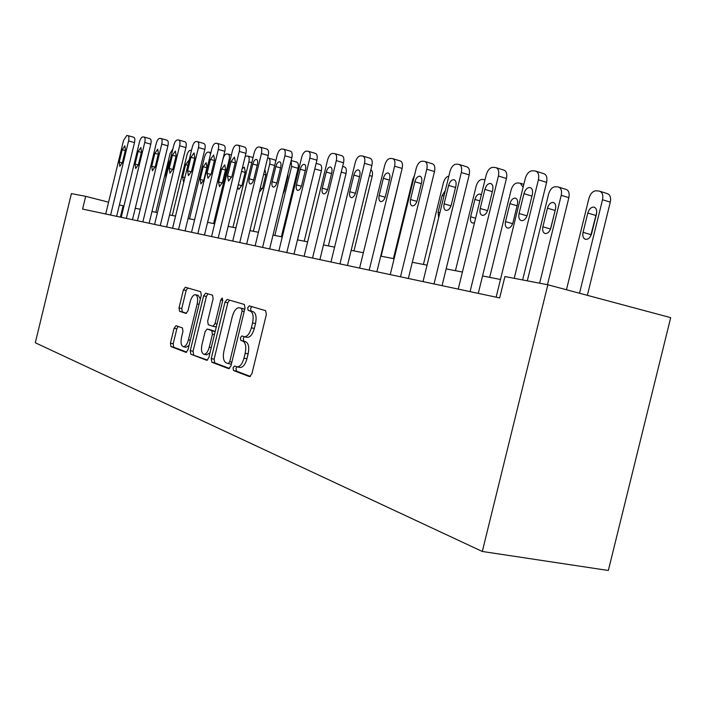 <?xml version="1.0" encoding="UTF-8"?>
<svg xmlns="http://www.w3.org/2000/svg" width="706" height="706" viewBox="0 0 706 706"><rect width="100%" height="100%" fill="white"/><g stroke="black" fill="none" stroke-linecap="round" stroke-linejoin="round"><path stroke-width="1.06" d="M233.051 367.879L233.536 370.526L249.527 376.642L251.865 373.924L266.374 314.417L265.606 310.649L249.227 305.875L247.674 307.842L248.177 310.419L250.251 311.037C253.039 312.537 253.807 316.5 252.571 322.924L251.38 327.813C249.659 333.744 247.303 336.718 244.329 336.718L241.884 335.941L240.367 337.865L240.852 340.477L242.908 341.175C245.67 342.789 246.429 346.814 245.185 353.247L243.994 358.136C242.299 363.987 239.987 366.899 237.066 366.882L234.551 365.982L233.051 367.879M236.837 366.829L235.98 368.479L236.466 371.127L250.445 376.466M251.751 306.616L250.586 308.513L251.089 311.081L253.172 311.699L250.251 311.037M244.285 336.718L243.279 338.501L243.773 341.113L245.838 341.81L242.908 341.175M176.059 325.704L174.082 328.228L170.446 343.187L170.967 346.62L186.049 352.373L187.981 349.805L201.281 295.143L200.689 291.719L185.343 287.254L183.41 289.857L179.015 307.931L179.553 311.311L186.04 313.429L187.981 310.834L190.188 301.753C191.502 297.129 193.259 294.781 195.447 294.72C197.583 295.682 198.157 298.744 197.159 303.915L188.431 339.807C187.125 344.369 185.404 346.664 183.278 346.681C181.107 345.666 180.533 342.542 181.539 337.3L182.978 331.379L182.43 327.937L176.059 325.704M547.847 284.765L504.914 276.549L499.672 297.932L82.593 209.073L85.682 196.339L71.403 193.612L35.3 342.763L482.313 551.474L608.334 570.483L670.7 317.647L547.847 284.765L482.313 551.474M211.244 358.586L211.871 362.249L228.665 368.664L230.906 366.008L245.008 308.098L244.302 304.445L227.094 299.423L224.976 302.159L211.244 358.586L214.112 359.177L214.739 362.84L229.538 368.488M206.69 360.272L190.841 354.218L190.267 350.67L203.61 295.84L205.684 293.175L212.524 295.17L213.141 298.656L207.661 321.195L208.27 324.734L212.956 326.287L215.012 323.604L220.775 299.918L222.24 298.011L222.734 300.491L208.826 357.668L206.893 360.316M123.938 206.055L119.393 204.943M108.583 202.181L85.682 196.339M500.492 279.47L482.551 275.975M462.412 272.048L446.166 268.88M427.051 265.156L412.304 262.279M394.116 258.731L380.71 256.119M363.369 252.739L351.164 250.356M334.6 247.126L323.48 244.956M307.631 241.867L297.473 239.89M282.285 236.925L273.001 235.116M258.431 232.274L249.942 230.624M235.928 227.888L228.162 226.37M214.677 223.749L207.564 222.355M194.574 219.822L188.052 218.551M175.52 216.115L169.555 214.951M157.447 212.585L151.975 211.518M140.273 209.241L135.261 208.261M120.373 217.121L123.1 205.887M239.608 367.376L239.996 367.491C242.935 367.508 245.247 364.596 246.932 358.754L243.994 358.136M245.838 341.81C248.6 343.425 249.368 347.44 248.124 353.874L246.932 358.754M246.941 337.274L247.259 337.362C250.242 337.353 252.589 334.397 254.319 328.466L251.38 327.813M253.172 311.699C255.969 313.199 256.746 317.162 255.51 323.577L254.319 328.466M229.521 300.129L227.826 302.812L214.112 359.177M228.162 363.572L229.724 361.71L242.07 311.011L241.584 308.451L239.202 307.763C236.281 307.798 233.977 310.746 232.292 316.597L223.943 350.9C222.717 357.157 223.423 361.119 226.061 362.787L228.162 363.572M228.312 363.608L231.347 364.199M244.726 309.263L241.584 308.451M242.043 308.407L244.479 309.113M207.52 360.086L190.841 354.218M208.014 293.855L206.399 296.476L193.073 351.253L193.656 354.8M213.009 326.296L216.336 326.807M201.978 344.563C200.945 349.955 201.572 353.185 203.875 354.253C206.126 354.244 207.926 351.897 209.267 347.211L212.435 334.203L211.809 330.62L207.132 329.031L205.111 331.679L201.978 344.563M203.875 354.253L206.717 354.844L210.017 352.744M215.145 331.688L211.809 330.62M209.903 329.64L214.65 331.238M183.278 346.681L186.057 347.273L189.049 345.437M200.363 298.912L198.218 295.355L195.588 294.755M187.699 287.933L186.146 290.484L181.76 308.548L182.298 311.92L186.56 313.314M178.141 326.437L176.827 328.82L173.199 343.76L173.72 347.193L186.737 352.153M587.357 295.337L610.284 202.154C611.149 197.38 610.063 194.503 607.028 193.532L600.179 191.379M566.459 289.742L588.945 198.28C590.463 193.453 592.916 190.955 596.314 190.788L599.279 191.097C602.297 192.067 603.374 194.944 602.509 199.736L579.511 293.237M596.702 212.559L590.551 236.263M587.807 213.027L583.059 232.327C582.353 236.201 583.227 238.549 585.671 239.369C588.416 239.422 590.41 237.472 591.672 233.518L596.455 214.068C597.152 210.211 596.288 207.891 593.861 207.105C591.09 207.07 589.069 209.047 587.807 213.027L595.546 215.374M496.142 297.182L525.246 178.565C526.782 173.597 529.2 170.993 532.5 170.764L535.377 171.029C538.299 171.964 539.305 174.894 538.396 179.809L514.215 278.332M522.643 279.938L546.603 182.36L538.396 179.809M523.94 193.673C525.22 189.579 527.205 187.522 529.897 187.505C532.245 188.273 533.048 190.629 532.324 194.582L527.417 214.58C526.138 218.648 524.17 220.678 521.513 220.669C519.157 219.875 518.336 217.483 519.069 213.503L523.94 193.673L531.953 196.1M536.242 171.302L543.558 173.597C546.488 174.541 547.503 177.462 546.603 182.36M547.477 284.695L568.86 197.654C569.698 193.056 568.718 190.285 565.903 189.367L559.081 187.249M527.311 280.829L548.641 193.965C550.089 189.305 552.392 186.896 555.551 186.728L558.296 187.011C561.102 187.928 562.082 190.699 561.235 195.315L539.649 283.194M555.525 208.985L550.424 229.326M547.459 208.164L542.888 226.776C542.199 230.518 542.993 232.768 545.27 233.545C547.812 233.58 549.683 231.692 550.892 227.888L555.49 209.135C556.169 205.42 555.384 203.187 553.133 202.445C550.556 202.428 548.668 204.334 547.459 208.164L555.048 210.45M489.69 277.37L511.126 189.949C512.521 185.449 514.683 183.119 517.63 182.942L520.19 183.207L523.137 187.178M509.917 203.646L505.514 221.613C504.843 225.223 505.567 227.394 507.685 228.126C510.059 228.144 511.815 226.317 512.962 222.646L517.401 204.555C518.063 200.963 517.348 198.818 515.248 198.104C512.847 198.104 511.073 199.957 509.917 203.646L517.101 205.781M458.238 289.098L486.231 174.859C487.696 170.075 489.964 167.569 493.026 167.34L495.683 167.578C498.392 168.469 499.301 171.284 498.418 176.015L470.072 291.622M478.28 293.369L506.449 178.486L498.418 176.015M484.89 189.402C486.116 185.457 487.97 183.481 490.467 183.445C492.638 184.178 493.37 186.437 492.664 190.249L487.943 209.497C486.725 213.415 484.89 215.374 482.419 215.383C480.23 214.633 479.498 212.338 480.204 208.508L484.89 189.402L492.32 191.635M496.442 167.807L503.696 170.058C506.414 170.958 507.332 173.764 506.449 178.486M423.026 281.597L449.996 171.426C451.399 166.801 453.526 164.383 456.376 164.154L458.838 164.374C461.353 165.222 462.183 167.931 461.327 172.502L434.031 283.944M442.053 285.656L469.19 174.894L461.327 172.502M448.628 185.44C449.793 181.645 451.54 179.721 453.861 179.686C455.882 180.374 456.544 182.554 455.855 186.225L451.31 204.784C450.146 208.561 448.416 210.459 446.13 210.476C444.092 209.761 443.421 207.555 444.118 203.857L448.628 185.44L455.547 187.496M459.509 164.577L466.684 166.784C469.208 167.631 470.046 170.331 469.19 174.894M455.441 270.689L476.144 186.207C477.468 181.857 479.515 179.589 482.269 179.412L485.031 179.756M481.307 194.944L479.93 194.062C477.688 194.071 476.012 195.862 474.909 199.436L470.655 216.795C470.002 220.281 470.664 222.372 472.632 223.07L474.529 222.619M390.233 274.616L416.249 168.222C417.59 163.766 419.593 161.418 422.259 161.189L424.553 161.392C426.892 162.195 427.642 164.807 426.803 169.228L400.496 276.805M408.342 278.473L434.508 171.54L426.803 169.228M414.863 181.751C415.984 178.08 417.625 176.226 419.788 176.173C421.667 176.835 422.276 178.936 421.606 182.483L417.22 200.398C416.108 204.043 414.484 205.878 412.339 205.905C410.451 205.225 409.842 203.107 410.521 199.533L414.863 181.751L421.314 183.648M425.136 161.568L432.222 163.73C434.578 164.533 435.337 167.137 434.508 171.54M423.415 264.441L443.43 182.704C444.586 178.777 446.395 176.579 448.848 176.112M445.292 190.638L442.168 195.491L438.064 212.294L438.682 217.624M359.619 268.095L384.744 165.23C386.041 160.924 387.929 158.647 390.427 158.418L392.562 158.612C394.742 159.379 395.431 161.903 394.61 166.175L369.203 270.133M376.889 271.775L402.146 168.416L394.61 166.175M383.358 178.3C384.426 174.761 385.979 172.961 388 172.908C389.756 173.526 390.303 175.556 389.65 178.989L385.414 196.303C384.346 199.824 382.811 201.607 380.816 201.642C379.051 200.998 378.495 198.951 379.157 195.5L383.358 178.3L389.385 180.065M393.074 158.771L400.073 160.88C402.27 161.648 402.958 164.163 402.146 168.416M393.41 258.59L412.772 179.421L414.466 175.529M330.973 261.988L355.277 162.442C356.512 158.259 358.304 156.061 360.642 155.832L362.637 156.017C364.684 156.741 365.311 159.177 364.508 163.315L339.957 263.903M347.467 265.509L371.894 165.495L364.508 163.315M353.874 175.079C354.906 171.655 356.371 169.908 358.26 169.846C359.901 170.437 360.404 172.396 359.769 175.723L355.674 192.473C354.65 195.88 353.203 197.609 351.323 197.654C349.673 197.045 349.17 195.059 349.814 191.723L353.874 175.079L359.522 176.721M363.096 156.15L369.997 158.206C372.053 158.947 372.689 161.374 371.894 165.495M381.143 256.199L400.258 176.165M304.118 256.269L327.637 159.821C328.837 155.77 330.532 153.634 332.729 153.405L334.6 153.573C336.515 154.279 337.08 156.635 336.303 160.641L312.537 258.061M319.897 259.631L343.531 162.759L336.303 160.641M326.234 172.061C327.222 168.743 328.608 167.048 330.39 166.978C331.926 167.551 332.385 169.44 331.767 172.661L327.805 188.89C326.816 192.191 325.448 193.868 323.683 193.921C322.139 193.329 321.68 191.414 322.307 188.184L326.234 172.061L331.538 173.588M335.006 153.696L341.801 155.708C343.734 156.414 344.307 158.762 343.531 162.759M353.971 250.904L372.186 176.323C372.874 172.917 372.433 170.711 370.862 169.714M278.879 250.895L301.674 157.35C302.83 153.431 304.436 151.358 306.51 151.128L308.257 151.287C310.058 151.958 310.587 154.235 309.828 158.126L286.804 252.58M294.005 254.116L316.906 160.191L309.828 158.126M300.271 169.219C301.224 166.007 302.539 164.366 304.215 164.286C305.663 164.833 306.077 166.66 305.469 169.784L301.638 185.519C300.685 188.723 299.379 190.346 297.729 190.408C296.273 189.843 295.849 187.999 296.458 184.857L300.271 169.219L305.257 170.649M308.628 151.393L315.317 153.361C317.126 154.04 317.656 156.317 316.906 160.191M328.369 245.909L346.046 173.491C346.761 169.793 346.222 167.613 344.431 166.951L342.639 166.422M255.122 245.829L277.237 155.038C278.349 151.225 279.885 149.204 281.835 148.984L283.477 149.134C285.171 149.778 285.656 151.984 284.915 155.761L262.588 247.418M269.639 248.927L291.843 157.773L284.915 155.761M275.834 166.545C276.752 163.43 278.005 161.833 279.585 161.753C280.944 162.274 281.323 164.048 280.732 167.084L277.008 182.351C276.099 185.457 274.855 187.037 273.293 187.108C271.925 186.569 271.536 184.769 272.137 181.724L275.834 166.545L280.538 167.887M283.812 149.231L290.395 151.155C292.099 151.799 292.584 154.005 291.843 157.773M304.215 241.205L321.38 170.817C322.077 167.225 321.574 165.107 319.889 164.463L316.129 163.377M315.097 167.596L297.544 239.899M281.376 236.748L298.056 168.284C298.744 164.789 298.285 162.733 296.688 162.115L291.181 160.527M291.128 160.739L291.649 166.448L274.837 235.477M283.009 194.062L284.324 191.044L287.766 176.906L287.96 173.738M267.618 158.003L268.448 158.091C269.948 158.682 270.363 160.686 269.692 164.092L253.339 231.286M268.704 158.17L274.713 159.891L275.825 160.818M259.27 192.306L262.597 188.043L265.95 174.285L264.829 169.44M245.22 156.238L247.727 156.026C249.147 156.6 249.536 158.541 248.874 161.868L232.954 227.306M237.666 187.311L238.84 189.358L241.999 185.193L245.264 171.796L244.338 167.101L242.184 168.716M207.608 222.364L222.99 159.097C223.934 155.832 225.188 154.111 226.75 153.934L228.056 154.067C229.406 154.614 229.759 156.511 229.115 159.75L213.6 223.537M221.719 168.963L218.56 181.954L219.416 186.56L222.443 182.492L225.62 169.431L224.773 164.86L221.719 168.963L225.479 170.005M189.508 218.834L204.502 157.111C205.42 153.934 206.62 152.249 208.111 152.072L209.347 152.196L210.573 153.996M203.231 166.731L200.151 179.412L200.945 183.895L203.857 179.924L206.955 167.181L206.161 162.724L203.231 166.731L206.823 167.728M232.724 241.064L254.186 152.849C255.263 149.142 256.728 147.183 258.572 146.963L260.117 147.104C261.723 147.722 262.155 149.866 261.432 153.537L239.766 242.564M246.676 244.029L268.227 155.496L261.432 153.537M252.792 164.03C253.683 161.003 254.866 159.45 256.357 159.362C257.637 159.865 257.99 161.586 257.408 164.533L253.798 179.368C252.916 182.377 251.742 183.922 250.259 183.992C248.971 183.472 248.618 181.733 249.2 178.777L252.792 164.03L257.231 165.283M260.417 147.192L266.894 149.072C268.509 149.69 268.951 151.834 268.227 155.496M211.562 236.554L232.424 150.784C233.465 147.183 234.851 145.277 236.598 145.057L238.063 145.189C239.572 145.78 239.978 147.863 239.263 151.428L218.216 237.966M224.993 239.413L245.926 153.343L239.263 151.428M231.03 161.648L234.427 157.103L235.398 162.133L231.886 176.544L228.515 181.054L227.544 175.988L231.03 161.648L235.222 162.83M238.337 145.268L244.708 147.104C246.226 147.704 246.632 149.778 245.926 153.343M191.547 232.292L211.826 148.825C212.833 145.33 214.165 143.468 215.824 143.247L217.201 143.371C218.631 143.945 219.001 145.974 218.304 149.443L197.839 233.633M204.484 235.045L224.835 151.305L218.304 149.443M210.441 159.397L213.689 154.967L214.571 159.856L211.165 173.879L207.943 178.265L207.052 173.349L210.441 159.397L214.412 160.518M217.448 143.442L223.723 145.242C225.152 145.824 225.532 147.836 224.835 151.305M172.582 228.25L192.314 146.98C193.294 143.565 194.565 141.756 196.136 141.535L197.451 141.659C198.801 142.206 199.136 144.174 198.457 147.563L178.547 229.521M185.051 230.906L204.864 149.381L198.457 147.563M190.938 157.27L194.044 152.946L194.856 157.694L191.538 171.355L188.458 175.635L187.637 170.852L190.938 157.27L194.706 158.321M203.752 143.468L203.831 143.486C205.199 144.033 205.543 146.001 204.864 149.381M154.579 224.411L173.8 145.224C174.753 141.897 175.97 140.132 177.462 139.92L178.706 140.026C179.986 140.565 180.295 142.48 179.633 145.771L160.244 225.62M166.625 226.979L185.916 147.554L179.633 145.771M172.432 155.249L175.415 151.031L176.156 155.655L172.926 168.955L169.969 173.138L169.219 168.478L172.432 155.249L176.006 156.238M184.901 141.8L184.972 141.809C186.26 142.347 186.578 144.262 185.916 147.554M137.476 220.766L156.211 143.556C157.138 140.309 158.303 138.588 159.724 138.376L160.906 138.482C162.124 138.994 162.406 140.865 161.753 144.077L142.868 221.913M149.125 223.255L167.922 145.815L161.753 144.077M154.852 153.326L157.712 149.213L158.391 153.714L155.241 166.678L152.408 170.764L151.728 166.228L154.852 153.326L158.259 154.27M166.987 140.212L167.057 140.22C168.284 140.741 168.566 142.603 167.922 145.815M172.273 215.48L186.905 155.232C187.787 152.125 188.943 150.484 190.364 150.299L191.485 150.413M188.917 160.968L188.449 160.703L185.643 164.613L182.633 176.985L183.366 181.363L183.992 181.23M121.211 217.307L139.479 141.968C140.379 138.8 141.5 137.114 142.85 136.911L143.971 137.008C145.127 137.511 145.392 139.329 144.756 142.462L126.339 218.392M132.481 219.707L150.81 144.165L144.756 142.462M138.138 151.499L140.873 147.483L141.5 151.861L138.429 164.516L135.711 168.505L135.084 164.083L138.138 151.499L141.368 152.39M149.946 138.703L150.007 138.711C151.181 139.214 151.446 141.032 150.81 144.165M155.841 212.277L170.12 153.431L172.961 148.692M170.358 159.415L168.866 162.601L165.936 174.682L165.839 178.044M105.715 214.006L123.541 140.45L126.789 135.517L127.857 135.605C128.951 136.09 129.189 137.864 128.571 140.926L110.604 215.048M116.631 216.327L134.511 142.586L128.571 140.926M122.209 149.76L124.838 145.833L125.412 150.104L122.42 162.459L119.808 166.351L119.226 162.045L122.209 149.76L125.289 150.607M133.716 137.264L133.778 137.273C134.89 137.758 135.137 139.532 134.511 142.586M236.466 371.127L233.536 370.526M251.089 311.081L248.177 310.419M243.773 341.113L240.852 340.477M248.124 353.874L245.185 353.247M255.51 323.577L252.571 322.924M227.826 302.812L224.976 302.159M214.739 362.84L211.871 362.249M231.842 362.152L229.724 361.71M244.188 311.487L242.07 311.011M242.335 308.478L239.449 307.816M193.073 351.253L190.267 350.67M206.399 296.476L203.61 295.84M217.007 324.045L215.012 323.604M222.769 300.377L220.775 299.918M211.27 347.634L209.267 347.211M214.43 334.635L212.435 334.203M210.053 329.676L207.22 329.058M190.32 340.213L188.431 339.807M199.039 304.339L197.159 303.915M182.298 311.92L179.553 311.311M181.76 308.548L179.015 307.931M186.146 290.484L183.41 289.857M173.72 347.193L170.967 346.62M173.199 343.76L170.446 343.187M176.827 328.82L174.082 328.228M602.509 199.736L610.284 202.154M590.816 234.613L583.059 232.327M519.069 213.503L527.02 215.851M561.235 195.315L568.86 197.654M550.495 229L542.888 226.776M512.653 223.678L505.514 221.613M480.204 208.508L487.59 210.662M444.118 203.857L450.993 205.852M479.851 200.892L474.909 199.436M475.606 218.216L470.655 216.795M410.521 199.533L416.928 201.378M443.968 196.021L442.168 195.491M439.864 212.806L438.064 212.294M379.157 195.5L385.158 197.212M349.814 191.723L355.436 193.312M322.307 188.184L327.584 189.667M369.441 175.52L372.186 176.323M296.458 184.857L301.436 186.252M341.254 172.096L346.046 173.491M272.137 181.724L276.823 183.03M314.85 168.928L321.38 170.817M291.649 166.448L298.056 168.284M287.598 177.603L287.051 177.444M284.165 191.626L283.635 191.485M269.692 164.092L274.687 165.522M265.791 174.929L263.647 174.329M262.447 188.59L260.311 187.999M248.874 161.868L251.795 162.698M245.114 172.405L241.531 171.408M241.858 185.713L238.293 184.734M229.115 159.75L230.165 160.05M222.319 182.978L218.56 181.954M203.734 180.383L200.151 179.412M249.2 178.777L253.63 180.004M227.544 175.988L231.727 177.144M207.052 173.349L211.015 174.435M187.637 170.852L191.397 171.876M169.219 168.478L172.793 169.458M151.728 166.228L155.117 167.154M187.884 165.239L185.643 164.613M184.875 177.594L182.633 176.985M135.084 164.083L138.314 164.966M169.537 162.786L168.866 162.601M166.607 174.859L165.936 174.682M119.226 162.045L122.306 162.874M239.996 367.491L237.066 366.882M247.259 337.362L244.329 336.718M231.153 364.199L228.241 363.599M242.096 308.416L239.396 307.807M215.798 326.904L212.956 326.287M209.964 329.649L207.132 329.031M594.531 207.308L593.861 207.105M529.897 187.505L530.55 187.708M553.725 202.622L553.133 202.445M520.878 183.419L523.834 184.328M515.768 198.262L515.248 198.104M490.467 183.445L491.041 183.622M453.861 179.686L454.364 179.836M480.389 194.203L479.93 194.062M419.788 176.173L420.229 176.306M247.965 156.097L253.048 157.544M228.267 154.129L231.391 155.011M209.55 152.258L210.9 152.637M203.831 143.486L197.671 141.721M184.972 141.809L178.909 140.088M167.057 140.22L161.092 138.535M150.007 138.711L144.148 137.061M133.778 137.273L128.015 135.649"/></g></svg>
